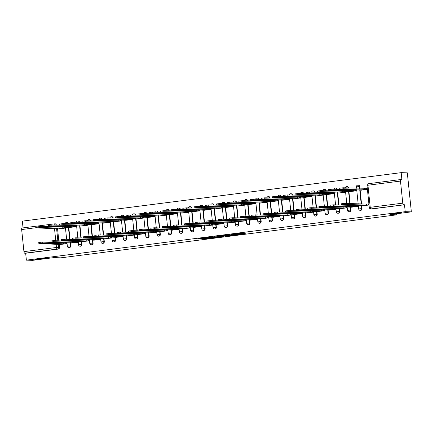 <?xml version="1.0" encoding="UTF-8"?>
<svg xmlns="http://www.w3.org/2000/svg" width="433" height="433" viewBox="0 0 433 433"><rect width="100%" height="100%" fill="white"/><g stroke="black" fill="none" stroke-linecap="round" stroke-linejoin="round"><path stroke-width="0.65" d="M236.613 234.746L245.273 233.641L238.756 233.533L230.935 234.551L239.151 234.226L236.613 234.746M44.393 258.214A5.028 0.287 174.1 0 0 38.775 258.62A5.028 0.287 174.1 0 0 34.792 259.318A5.028 0.287 174.1 0 0 35.197 259.389A5.028 0.287 174.1 0 0 40.821 258.983A5.028 0.287 174.1 0 0 44.799 258.284A5.028 0.287 174.1 0 0 44.393 258.214M400.958 212.581A5.028 0.287 174.1 0 0 395.34 212.987A5.028 0.287 174.1 0 0 391.356 213.686A5.028 0.287 174.1 0 0 391.762 213.756A5.028 0.287 174.1 0 0 397.38 213.35A5.028 0.287 174.1 0 0 401.364 212.652A5.028 0.287 174.1 0 0 400.958 212.581M68.403 223.807A1.57 1.445 -88.1 0 0 67.018 222.427L66.682 222.416A1.57 1.445 91.9 0 1 68.062 223.796M79.607 222.373A1.57 1.445 -88.1 0 0 78.221 220.992L77.886 220.982A1.57 1.445 91.9 0 1 79.271 222.362M90.816 220.938A1.57 1.445 -88.1 0 0 89.431 219.563L89.09 219.547A1.57 1.445 91.9 0 1 90.475 220.927M102.02 219.504A1.57 1.445 -88.1 0 0 100.635 218.129L100.294 218.118A1.57 1.445 91.9 0 1 101.679 219.493M113.224 218.07A1.57 1.445 -88.1 0 0 111.838 216.695L111.503 216.684A1.57 1.445 91.9 0 1 112.883 218.059M124.428 216.635A1.57 1.445 -88.1 0 0 123.048 215.261L122.707 215.25A1.57 1.445 91.9 0 1 124.092 216.624M135.637 215.201A1.57 1.445 -88.1 0 0 134.252 213.826L133.911 213.815A1.57 1.445 91.9 0 1 135.296 215.19M146.841 213.767A1.57 1.445 -88.1 0 0 145.456 212.392L145.12 212.381A1.57 1.445 91.9 0 1 146.5 213.756M158.045 212.332A1.57 1.445 -88.1 0 0 156.665 210.958L156.324 210.947A1.57 1.445 91.9 0 1 157.709 212.322M169.254 210.898A1.57 1.445 -88.1 0 0 167.869 209.523L167.528 209.512A1.57 1.445 91.9 0 1 168.913 210.887M180.458 209.464A1.57 1.445 -88.1 0 0 179.073 208.089L178.732 208.078A1.57 1.445 91.9 0 1 180.117 209.453M191.662 208.035A1.57 1.445 -88.1 0 0 190.276 206.655L189.941 206.644A1.57 1.445 91.9 0 1 191.326 208.024M202.871 206.601A1.57 1.445 -88.1 0 0 201.486 205.22L201.145 205.21A1.57 1.445 91.9 0 1 202.53 206.59M214.075 205.166A1.57 1.445 -88.1 0 0 212.69 203.786L212.349 203.775A1.57 1.445 91.9 0 1 213.734 205.155M225.279 203.732A1.57 1.445 -88.1 0 0 223.893 202.352L223.558 202.341A1.57 1.445 91.9 0 1 224.938 203.721M236.483 202.298A1.57 1.445 -88.1 0 0 235.103 200.917L234.762 200.907A1.57 1.445 91.9 0 1 236.147 202.287M247.692 200.863A1.57 1.445 -88.1 0 0 246.307 199.483L245.966 199.472A1.57 1.445 91.9 0 1 247.351 200.852M258.896 199.429A1.57 1.445 -88.1 0 0 257.511 198.049L257.17 198.038A1.57 1.445 91.9 0 1 258.555 199.418M270.1 197.995A1.57 1.445 -88.1 0 0 268.714 196.614L268.379 196.604A1.57 1.445 91.9 0 1 269.764 197.984M281.309 196.56A1.57 1.445 -88.1 0 0 279.924 195.18L279.583 195.169A1.57 1.445 91.9 0 1 280.968 196.55M292.513 195.126A1.57 1.445 -88.1 0 0 291.128 193.746L290.787 193.735A1.57 1.445 91.9 0 1 292.172 195.115M303.717 193.692A1.57 1.445 -88.1 0 0 302.331 192.312L301.996 192.301A1.57 1.445 91.9 0 1 303.376 193.681M314.921 192.257A1.57 1.445 -88.1 0 0 313.541 190.883L313.2 190.866A1.57 1.445 91.9 0 1 314.585 192.247M326.13 190.823A1.57 1.445 -88.1 0 0 324.745 189.448L324.404 189.438A1.57 1.445 91.9 0 1 325.789 190.812M337.334 189.389A1.57 1.445 -88.1 0 0 335.948 188.014L335.613 188.003A1.57 1.445 91.9 0 1 336.993 189.378M348.538 187.954A1.57 1.445 -88.1 0 0 347.158 186.58L346.817 186.569A1.57 1.445 91.9 0 1 348.202 187.944M359.931 188.328L359.747 186.531A1.57 1.445 -88.1 0 0 358.362 185.145L358.021 185.135A1.57 1.445 91.9 0 1 359.406 186.52L359.59 188.317M202.595 238.789L204.728 238.859L213.512 237.706L206.99 237.598L198.271 238.762L201.123 238.74L207.943 237.674L211.699 237.82L202.595 238.789M402.766 203.153L400.482 181.064A1.57 0.612 82.7 0 1 400.898 179.527A1.57 0.612 82.7 0 1 400.936 179.527L401.894 179.554L401.18 172.648L407.318 172.848L411.35 211.867L389.944 214.611L396.823 214.833L60.804 257.835L53.925 257.613L32.518 260.352L26.381 260.152L405.212 211.672L404.498 204.766L371.005 208.895A1.57 1.445 91.9 0 1 370.789 208.906L371.747 208.939A1.57 1.445 91.9 0 0 371.958 208.928L371.005 208.895A1.57 0.612 82.7 0 1 370.226 207.315L402.766 203.153A1.57 0.612 82.7 0 0 403.54 204.733M411.35 211.867L405.212 211.672M225.647 236.131L235.438 234.897L228.916 234.789L220.132 235.942L225.647 236.131L225.566 235.352L226.064 235.325M224.013 236.391L214.681 237.533L209.171 237.349L217.42 236.716L220.251 236.321L217.842 236.229L218.871 236.109L223.996 236.277M57.546 228.592L58.812 240.851M59.159 244.201L59.483 247.335L58.525 247.303A1.57 1.445 91.9 0 1 57.248 249.051L24.708 253.213A1.57 0.612 -97.3 0 1 23.934 251.633L21.65 229.55A1.57 0.612 -97.3 0 1 22.067 228.007A1.57 0.612 -97.3 0 1 22.105 228.007L54.569 223.85M401.18 172.648L22.348 221.133L23.046 227.882M26.381 260.152L25.666 253.245L24.708 253.213M361.068 190.152L367.411 189.427M362.681 205.762L369.024 205.031M351.472 207.196L357.945 206.449L357.837 205.356M349.859 191.586L356.332 190.845L356.224 189.746M340.268 208.63L346.741 207.883L346.627 206.79L343.786 206.952L343.889 207.97L322.45 207.272L319.002 207.667L340.798 208.646M338.655 193.021L345.128 192.274L345.014 191.18M329.064 210.065L335.537 209.318L335.423 208.224L332.576 208.387L332.685 209.404L311.246 208.706L307.793 209.101L329.594 210.081M327.451 194.455L333.924 193.708L333.811 192.615M317.86 211.499L324.333 210.752L324.22 209.659L321.373 209.821L321.475 210.839L300.042 210.14L296.589 210.535L318.385 211.515M316.247 195.889L322.72 195.142L322.607 194.049M306.651 212.928L313.124 212.186L313.01 211.093L310.169 211.255L310.272 212.267L288.833 211.575L285.385 211.97L307.181 212.949M305.038 197.324L311.511 196.577L311.397 195.483M295.447 214.362L301.92 213.621L301.806 212.527L298.965 212.69L299.068 213.702L277.629 213.009L274.181 213.404L295.977 214.384M293.834 198.758L300.307 198.011L300.193 196.918M284.243 215.796L290.716 215.055L290.603 213.962L287.756 214.124L287.864 215.136L266.425 214.443L262.972 214.838L284.773 215.818M282.63 200.192L289.103 199.445L288.99 198.352M273.034 217.231L279.507 216.489L279.393 215.396L276.552 215.558L276.655 216.57L255.216 215.878L251.768 216.273L273.564 217.252M271.421 201.626L277.894 200.88L277.78 199.786M261.83 218.665L268.303 217.923L268.189 216.825L265.348 216.993L265.451 218.005L244.012 217.312L240.564 217.707L262.36 218.681M260.217 203.055L266.69 202.314L266.576 201.221M250.626 220.099L257.099 219.358L256.986 218.259L254.139 218.427L254.247 219.439L232.808 218.746L229.355 219.141L251.156 220.116M249.013 204.49L255.486 203.748L255.373 202.655M239.422 221.534L245.895 220.792L245.782 219.693L242.935 219.861L243.037 220.873L221.599 220.181L218.151 220.576L239.947 221.55M237.809 205.924L244.282 205.182L244.169 204.089M228.213 222.968L234.686 222.226L234.572 221.128L231.731 221.295L231.834 222.308L210.395 221.609L206.947 222.01L228.743 222.984M226.6 207.358L233.073 206.617L232.959 205.523M217.009 224.402L223.482 223.661L223.368 222.562L220.521 222.73L220.63 223.742L199.191 223.044L195.738 223.444L217.539 224.418M215.396 208.793L221.869 208.051L221.756 206.952M205.805 225.837L212.278 225.095L212.165 223.996L209.318 224.164L209.426 225.176L187.987 224.478L184.534 224.879L206.33 225.853M204.192 210.227L210.665 209.485L210.552 208.387M194.596 227.271L201.069 226.529L200.955 225.431L198.114 225.598L198.217 226.611L176.778 225.912L173.33 226.313L195.126 227.287M192.983 211.661L199.456 210.92L199.342 209.821M183.392 228.705L189.865 227.964L189.751 226.865L186.91 227.027L187.013 228.045L165.574 227.347L162.126 227.747L183.922 228.721M181.779 213.096L188.252 212.354L188.139 211.255M172.188 230.139L178.661 229.398L178.548 228.299L175.701 228.462L175.809 229.479L154.37 228.781L150.917 229.181L172.718 230.156M170.575 214.53L177.048 213.788L176.935 212.69M160.979 231.574L167.452 230.827L167.344 229.734L164.497 229.896L164.6 230.913L143.161 230.215L139.713 230.616L161.509 231.59M159.366 215.964L165.839 215.223L165.731 214.124M149.775 233.008L156.248 232.261L156.134 231.168L153.293 231.33L153.396 232.348L131.957 231.65L128.509 232.05L150.305 233.024M148.162 217.398L154.635 216.657L154.521 215.558M138.571 234.442L145.044 233.696L144.931 232.602L142.084 232.765L142.192 233.782L120.753 233.084L117.3 233.479L139.101 234.459M136.958 218.833L143.431 218.091L143.318 216.993M127.367 235.877L133.84 235.13L133.727 234.036L130.88 234.199L130.983 235.216L109.549 234.518L106.096 234.913L127.892 235.893M125.754 220.267L132.227 219.526L132.114 218.427M116.158 237.311L122.631 236.564L122.517 235.471L119.676 235.633L119.779 236.651L98.34 235.953L94.892 236.348L116.688 237.327M114.545 221.701L121.018 220.954L120.904 219.861M104.954 238.745L111.427 237.998L111.313 236.905L108.472 237.067L108.575 238.085L87.136 237.387L83.688 237.782L105.484 238.762M103.341 223.136L109.814 222.389L109.701 221.295M93.75 240.18L100.223 239.433L100.11 238.339L97.263 238.502L97.371 239.519L75.932 238.821L72.479 239.216L94.28 240.196M92.137 224.57L98.61 223.823L98.497 222.73M82.541 241.609L89.014 240.867L88.906 239.774L86.059 239.936L86.162 240.948L64.723 240.255L61.275 240.651L83.071 241.63M80.928 226.004L87.401 225.257L87.287 224.164M71.337 243.043L77.81 242.301L77.696 241.208L74.855 241.37L74.958 242.383L53.519 241.69L50.071 242.085L71.867 243.065M69.724 227.439L76.197 226.692L76.084 225.598L75.402 225.582L75.504 226.6L73.345 226.778L51.906 226.08L48.458 226.475L70.254 227.455M60.133 244.477L66.606 243.736L66.493 242.642L63.646 242.805L63.754 243.817L42.315 243.124L38.862 243.519L60.663 244.499M58.52 228.873L64.993 228.126L64.88 227.033L64.198 227.016L64.3 228.034L62.141 228.213L40.702 227.514L37.249 227.91L59.05 228.889M68.75 227.157L70.016 239.417M70.362 242.767L70.687 245.901L70.346 245.89A1.57 1.445 91.9 0 1 68.858 247.644L69.199 247.654A1.57 1.445 -88.1 0 0 70.687 245.901M79.953 225.723L81.22 237.982M81.566 241.333L81.891 244.466L81.55 244.456A1.57 1.445 91.9 0 1 80.067 246.209L80.403 246.225A1.57 1.445 -88.1 0 0 81.891 244.466M91.163 224.289L92.429 236.548M92.776 239.898L93.095 243.032L92.759 243.021A1.57 1.445 91.9 0 1 91.271 244.78L91.612 244.791A1.57 1.445 -88.1 0 0 93.095 243.032M102.367 222.854L103.633 235.114M103.98 238.464L104.304 241.598L103.963 241.587A1.57 1.445 91.9 0 1 102.475 243.346L102.816 243.357A1.57 1.445 -88.1 0 0 104.304 241.598M113.57 221.42L114.837 233.679M115.183 237.03L115.508 240.163L115.167 240.153A1.57 1.445 91.9 0 1 113.684 241.912L114.02 241.923A1.57 1.445 -88.1 0 0 115.508 240.163M124.774 219.986L126.041 232.245M126.387 235.595L126.712 238.729L126.376 238.718A1.57 1.445 91.9 0 1 124.888 240.477L125.224 240.488A1.57 1.445 -88.1 0 0 126.712 238.729M135.984 218.551L137.25 230.811M137.597 234.161L137.921 237.3L137.58 237.289A1.57 1.445 91.9 0 1 136.092 239.043L136.433 239.054A1.57 1.445 -88.1 0 0 137.921 237.3M147.188 217.117L148.454 229.376M148.8 232.727L149.125 235.866L148.784 235.855A1.57 1.445 91.9 0 1 147.296 237.609L147.637 237.62A1.57 1.445 -88.1 0 0 149.125 235.866M158.391 215.683L159.658 227.942M160.004 231.292L160.329 234.432L159.994 234.421A1.57 1.445 91.9 0 1 158.505 236.174L158.841 236.185A1.57 1.445 -88.1 0 0 160.329 234.432M169.601 214.248L170.867 226.508M171.214 229.858L171.538 232.997L171.197 232.986A1.57 1.445 91.9 0 1 169.709 234.74L170.05 234.751A1.57 1.445 -88.1 0 0 171.538 232.997M180.805 212.82L182.071 225.073M182.417 228.424L182.742 231.563L182.401 231.552A1.57 1.445 91.9 0 1 180.913 233.306L181.254 233.317A1.57 1.445 -88.1 0 0 182.742 231.563M192.008 211.385L193.275 223.639M193.621 226.989L193.946 230.129L193.605 230.118A1.57 1.445 91.9 0 1 192.122 231.871L192.458 231.882A1.57 1.445 -88.1 0 0 193.946 230.129M203.218 209.951L204.484 222.205M204.831 225.555L205.15 228.694L204.814 228.684A1.57 1.445 91.9 0 1 203.326 230.437L203.667 230.448A1.57 1.445 -88.1 0 0 205.15 228.694M214.422 208.517L215.688 220.77M216.035 224.121L216.359 227.26L216.018 227.249A1.57 1.445 91.9 0 1 214.53 229.003L214.871 229.014A1.57 1.445 -88.1 0 0 216.359 227.26M225.625 207.082L226.892 219.336M227.238 222.686L227.563 225.826L227.222 225.815A1.57 1.445 91.9 0 1 225.734 227.569L226.075 227.579A1.57 1.445 -88.1 0 0 227.563 225.826M236.829 205.648L238.096 217.907M238.442 221.258L238.767 224.391L238.431 224.381A1.57 1.445 91.9 0 1 236.943 226.134L237.279 226.145A1.57 1.445 -88.1 0 0 238.767 224.391M248.039 204.214L249.305 216.473M249.652 219.823L249.976 222.957L249.635 222.946A1.57 1.445 91.9 0 1 248.147 224.7L248.488 224.711A1.57 1.445 -88.1 0 0 249.976 222.957M259.243 202.779L260.509 215.039M260.855 218.389L261.18 221.523L260.839 221.512A1.57 1.445 91.9 0 1 259.351 223.266L259.692 223.276A1.57 1.445 -88.1 0 0 261.18 221.523M270.446 201.345L271.713 213.604M272.059 216.955L272.384 220.088L272.043 220.078A1.57 1.445 91.9 0 1 270.56 221.831L270.896 221.842A1.57 1.445 -88.1 0 0 272.384 220.088M281.656 199.911L282.922 212.17M283.269 215.52L283.588 218.654L283.252 218.643A1.57 1.445 91.9 0 1 281.764 220.397L282.105 220.408A1.57 1.445 -88.1 0 0 283.588 218.654M292.86 198.476L294.126 210.736M294.472 214.086L294.797 217.22L294.456 217.209A1.57 1.445 91.9 0 1 292.968 218.963L293.309 218.974A1.57 1.445 -88.1 0 0 294.797 217.22M304.063 197.042L305.33 209.301M305.676 212.652L306.001 215.786L305.66 215.775A1.57 1.445 91.9 0 1 304.172 217.528L304.513 217.539A1.57 1.445 -88.1 0 0 306.001 215.786M315.267 195.608L316.534 207.867M316.88 211.217L317.205 214.351L316.869 214.34A1.57 1.445 91.9 0 1 315.381 216.099L315.717 216.11A1.57 1.445 -88.1 0 0 317.205 214.351M326.477 194.173L327.743 206.433M328.09 209.783L328.414 212.917L328.073 212.906A1.57 1.445 91.9 0 1 326.585 214.665L326.926 214.676A1.57 1.445 -88.1 0 0 328.414 212.917M337.68 192.739L338.947 204.998M339.293 208.349L339.618 211.483L339.277 211.472A1.57 1.445 91.9 0 1 337.789 213.231L338.13 213.242A1.57 1.445 -88.1 0 0 339.618 211.483M348.884 191.305L350.151 203.564M350.497 206.914L350.822 210.048L350.486 210.037A1.57 1.445 91.9 0 1 348.998 211.797L349.334 211.807A1.57 1.445 -88.1 0 0 350.822 210.048M360.094 189.871L361.544 203.932M361.707 205.48L362.031 208.619L361.69 208.603A1.57 1.445 91.9 0 1 360.202 210.362L360.543 210.373A1.57 1.445 -88.1 0 0 362.031 208.619M396.823 214.833L396.709 213.745M367.287 188.252L366.897 188.306M368.9 203.862L368.51 203.911M54.174 225.144A1.57 0.612 -97.3 0 1 54.607 223.845A1.57 0.612 -97.3 0 1 54.645 223.845A1.57 1.445 91.9 0 1 54.856 223.834L55.814 223.861A1.57 1.445 91.9 0 1 57.199 225.241M25.666 253.245L58.206 249.083A1.57 1.445 -88.1 0 0 59.483 247.335M404.498 204.766L371.958 208.928M239.352 234.264L239.265 233.479M239.287 233.641L240.586 233.479M224.743 235.325L225.566 235.352M233.777 235.07L229.274 234.848L226.058 235.319L233.777 235.07M213.907 236.732L214.898 236.743M218.708 236.867L222.649 236.413L218.708 236.867M367.4 189.329L343.25 188.793L339.797 189.194L361.598 190.168M339.797 189.194L339.694 188.176L343.142 187.781L366.746 188.301L366.848 189.313M367.298 188.317L366.746 188.301M364.581 188.474L364.689 189.492M369.013 204.939L366.302 205.101L366.194 204.084L368.911 203.927M366.302 205.101L344.863 204.403L341.41 204.798L341.307 203.786L344.755 203.391L366.194 204.084M341.41 204.798L363.211 205.778M356.327 190.769L332.041 190.228L328.593 190.628L350.389 191.602M328.593 190.628L328.49 189.611L331.938 189.216L355.536 189.735L355.645 190.747M356.224 189.757L355.536 189.735M353.377 189.908L353.48 190.926M345.123 192.203L320.837 191.662L317.389 192.063L339.185 193.037M317.389 192.063L317.281 191.045L320.734 190.65L344.332 191.169L344.435 192.182M345.014 191.191L344.332 191.169M342.173 191.343L342.276 192.36M357.939 206.379L355.092 206.536L354.99 205.518L357.837 205.366M355.092 206.536L333.654 205.837L330.206 206.232L330.103 205.22L333.551 204.825L354.99 205.518M330.206 206.232L352.002 207.212M346.736 207.813L343.889 207.97M319.002 207.667L318.894 206.655L322.347 206.26L343.786 206.952M333.913 193.638L309.633 193.096L306.18 193.497L327.981 194.471M306.18 193.497L306.077 192.479L309.525 192.084L333.129 192.604L333.231 193.616M333.811 192.625L333.129 192.604M330.964 192.777L331.072 193.795M322.709 195.072L298.429 194.531L294.976 194.926L316.772 195.905M294.976 194.926L294.873 193.914L298.321 193.519L321.919 194.033L322.028 195.05M322.607 194.06L321.919 194.033M319.76 194.211L319.863 195.229M311.506 196.506L287.22 195.965L283.772 196.36L305.568 197.34M283.772 196.36L283.664 195.348L287.117 194.953L310.715 195.467L310.818 196.485M311.403 195.494L310.715 195.467M308.556 195.646L308.659 196.663M335.532 209.247L332.685 209.404M307.793 209.101L307.69 208.089L311.138 207.688L332.576 208.387M324.322 210.682L321.475 210.839M296.589 210.535L296.486 209.523L299.934 209.123L321.373 209.821M313.119 212.116L310.272 212.267M285.385 211.97L285.277 210.958L288.73 210.557L310.169 211.255M300.302 197.941L276.016 197.399L272.568 197.794L294.364 198.774M272.568 197.794L272.46 196.782L275.913 196.387L299.512 196.901L299.614 197.919M300.193 196.923L299.512 196.901M297.352 197.08L297.455 198.097M301.915 213.55L299.068 213.702M274.181 213.404L274.073 212.392L277.526 211.991L298.965 212.69M289.092 199.375L264.812 198.834L261.359 199.229L283.155 200.208M261.359 199.229L261.256 198.217L264.704 197.821L288.308 198.336L288.41 199.353M288.99 198.357L288.308 198.336M286.143 198.514L286.251 199.532M290.705 214.984L287.864 215.136M262.972 214.838L262.869 213.826L266.317 213.426L287.756 214.124M277.889 200.809L253.603 200.268L250.155 200.663L271.951 201.643M250.155 200.663L250.052 199.651L253.5 199.25L277.098 199.77L277.207 200.788M277.786 199.792L277.098 199.77M274.939 199.949L275.042 200.966M279.501 216.419L276.655 216.57M251.768 216.273L251.665 215.261L255.113 214.86L276.552 215.558M266.685 202.243L242.399 201.702L238.951 202.097L260.747 203.077M238.951 202.097L238.843 201.085L242.296 200.685L265.894 201.204L265.997 202.222M266.576 201.226L265.894 201.204M263.735 201.383L263.838 202.395M268.298 217.853L265.451 218.005M240.564 217.707L240.456 216.695L243.909 216.294L265.348 216.993M255.475 203.678L231.195 203.137L227.742 203.532L249.543 204.511M227.742 203.532L227.639 202.52L231.087 202.119L254.691 202.639L254.793 203.656M255.373 202.66L254.691 202.639M252.526 202.817L252.634 203.829M257.088 219.287L254.247 219.439M229.355 219.141L229.252 218.129L232.7 217.729L254.139 218.427M244.272 205.112L219.986 204.571L216.538 204.966L238.334 205.946M216.538 204.966L216.435 203.954L219.883 203.553L243.481 204.073L243.59 205.09M244.169 204.095L243.481 204.073M241.322 204.252L241.425 205.264M245.884 220.716L243.037 220.873M218.151 220.576L218.048 219.558L221.496 219.163L242.935 219.861M233.068 206.546L208.782 206.005L205.334 206.4L227.13 207.38M205.334 206.4L205.226 205.388L208.679 204.988L232.277 205.507L232.38 206.525M232.959 205.529L232.277 205.507M230.118 205.686L230.221 206.698M234.681 222.151L231.834 222.308M206.947 222.01L206.839 220.992L210.292 220.597L231.731 221.295M221.864 207.981L197.578 207.439L194.125 207.835L215.926 208.809M194.125 207.835L194.022 206.822L197.475 206.422L221.074 206.942L221.176 207.954M221.756 206.963L221.074 206.942M218.909 207.12L219.017 208.132M223.477 223.585L220.63 223.742M195.738 223.444L195.635 222.427L199.088 222.032L220.521 222.73M210.654 209.415L186.374 208.874L182.921 209.269L204.717 210.243M182.921 209.269L182.818 208.257L186.266 207.856L209.864 208.376L209.973 209.388M210.552 208.397L209.864 208.376M207.705 208.554L207.813 209.567M212.267 225.019L209.426 225.176M184.534 224.879L184.431 223.861L187.879 223.466L209.318 224.164M199.451 210.844L175.165 210.308L171.717 210.703L193.513 211.677M171.717 210.703L171.609 209.691L175.062 209.291L198.66 209.81L198.769 210.822M199.348 209.832L198.66 209.81M196.501 209.989L196.604 211.001M201.064 226.454L198.217 226.611M173.33 226.313L173.227 225.295L176.675 224.9L198.114 225.598M188.247 212.278L163.961 211.742L160.513 212.138L182.309 213.112M160.513 212.138L160.405 211.12L163.858 210.725L187.457 211.244L187.559 212.257M188.139 211.266L187.457 211.244M185.297 211.423L185.4 212.435M189.86 227.888L187.013 228.045M162.126 227.747L162.018 226.73L165.471 226.335L186.91 227.027M177.037 213.713L152.757 213.171L149.304 213.572L171.105 214.546M149.304 213.572L149.201 212.554L152.649 212.159L176.253 212.679L176.355 213.691M176.935 212.7L176.253 212.679M174.088 212.857L174.196 213.87M178.65 229.322L175.809 229.479M150.917 229.181L150.814 228.164L154.262 227.769L175.701 228.462M165.834 215.147L141.548 214.606L138.1 215.006L159.896 215.98M138.1 215.006L137.997 213.989L141.445 213.593L165.043 214.113L165.152 215.125M165.731 214.135L165.043 214.113M162.884 214.292L162.987 215.304M167.447 230.757L164.6 230.913M139.713 230.616L139.61 229.598L143.058 229.203L164.497 229.896M154.63 216.581L130.344 216.04L126.896 216.44L148.692 217.415M126.896 216.44L126.788 215.423L130.241 215.028L153.839 215.547L153.942 216.56M154.521 215.569L153.839 215.547M151.68 215.726L151.783 216.738M156.243 232.191L153.396 232.348M128.509 232.05L128.401 231.033L131.854 230.637L153.293 231.33M143.426 218.016L119.14 217.474L115.687 217.875L137.488 218.849M115.687 217.875L115.584 216.857L119.032 216.462L142.636 216.982L142.738 217.994M143.318 217.003L142.636 216.982M140.471 217.16L140.579 218.172M145.039 233.625L142.192 233.782M117.3 233.479L117.197 232.467L120.645 232.072L142.084 232.765M132.217 219.45L107.936 218.909L104.483 219.309L126.279 220.283M104.483 219.309L104.38 218.292L107.828 217.896L131.426 218.416L131.535 219.428M132.114 218.438L131.426 218.416M129.267 218.589L129.37 219.607M133.829 235.059L130.983 235.216M106.096 234.913L105.993 233.901L109.441 233.506L130.88 234.199M121.013 220.884L96.727 220.343L93.279 220.743L115.075 221.718M93.279 220.743L93.171 219.726L96.624 219.331L120.222 219.85L120.325 220.862M120.91 219.872L120.222 219.85M118.063 220.024L118.166 221.041M122.626 236.494L119.779 236.651M94.892 236.348L94.784 235.335L98.237 234.94L119.676 235.633M109.809 222.318L85.523 221.777L82.075 222.178L103.871 223.152M82.075 222.178L81.967 221.16L85.42 220.765L109.019 221.285L109.121 222.297M109.701 221.306L109.019 221.285M106.859 221.458L106.962 222.475M111.422 237.928L108.575 238.085M83.688 237.782L83.58 236.77L87.033 236.369L108.472 237.067M98.6 223.753L74.319 223.212L70.866 223.612L92.667 224.586M70.866 223.612L70.763 222.594L74.211 222.199L97.815 222.714L97.918 223.731M98.497 222.741L97.815 222.714M95.65 222.892L95.758 223.91M100.212 239.362L97.371 239.519M72.479 239.216L72.376 238.204L75.824 237.804L97.263 238.502M87.396 225.187L63.11 224.646L59.662 225.041L81.458 226.021M59.662 225.041L59.559 224.029L63.007 223.634L86.605 224.148L86.714 225.165M87.293 224.175L86.605 224.148M84.446 224.326L84.549 225.344M89.009 240.797L86.162 240.948M61.275 240.651L61.172 239.638L64.62 239.238L86.059 239.936M76.192 226.621L75.504 226.6M48.458 226.475L48.35 225.463L51.803 225.068L75.402 225.582M73.242 225.761L73.345 226.778M77.805 242.231L74.958 242.383M50.071 242.085L49.963 241.073L53.416 240.672L74.855 241.37M64.982 228.056L64.3 228.034M37.249 227.91L37.146 226.897L40.594 226.502L64.198 227.016M62.033 227.195L62.141 228.213M66.595 243.665L63.754 243.817M38.862 243.519L38.759 242.507L42.207 242.107L63.646 242.805M66.466 222.427A1.57 1.445 91.9 0 1 66.682 222.416A1.57 1.57 0 0 0 65.085 223.699M77.675 220.992A1.57 1.445 91.9 0 1 77.886 220.982A1.57 1.57 0 0 0 76.289 222.264M88.879 219.558A1.57 1.445 91.9 0 1 89.09 219.547A1.57 1.57 0 0 0 87.493 220.83M100.083 218.124A1.57 1.445 91.9 0 1 100.294 218.118A1.57 1.57 0 0 0 98.702 219.396M111.286 216.689A1.57 1.445 91.9 0 1 111.503 216.684A1.57 1.57 0 0 0 109.906 217.961M122.496 215.261A1.57 1.445 91.9 0 1 122.707 215.25A1.57 1.57 0 0 0 121.11 216.527M133.7 213.826A1.57 1.445 91.9 0 1 133.911 213.815A1.57 1.57 0 0 0 132.314 215.093M144.903 212.392A1.57 1.445 91.9 0 1 145.12 212.381A1.57 1.57 0 0 0 143.523 213.658M156.113 210.958A1.57 1.445 91.9 0 1 156.324 210.947A1.57 1.57 0 0 0 154.727 212.224M167.317 209.523A1.57 1.445 91.9 0 1 167.528 209.512A1.57 1.57 0 0 0 165.931 210.795M178.52 208.089A1.57 1.445 91.9 0 1 178.732 208.078A1.57 1.57 0 0 0 177.14 209.361M189.73 206.655A1.57 1.445 91.9 0 1 189.941 206.644A1.57 1.57 0 0 0 188.344 207.927M200.934 205.22A1.57 1.445 91.9 0 1 201.145 205.21A1.57 1.57 0 0 0 199.548 206.492M212.138 203.786A1.57 1.445 91.9 0 1 212.349 203.775A1.57 1.57 0 0 0 210.752 205.058M223.341 202.352A1.57 1.445 91.9 0 1 223.558 202.341A1.57 1.57 0 0 0 221.961 203.624M234.551 200.917A1.57 1.445 91.9 0 1 234.762 200.907A1.57 1.57 0 0 0 233.165 202.189M245.755 199.483A1.57 1.445 91.9 0 1 245.966 199.472A1.57 1.57 0 0 0 244.369 200.755M256.958 198.049A1.57 1.445 91.9 0 1 257.17 198.038A1.57 1.57 0 0 0 255.578 199.321M268.168 196.614A1.57 1.445 91.9 0 1 268.379 196.604A1.57 1.57 0 0 0 266.782 197.886M279.372 195.18A1.57 1.445 91.9 0 1 279.583 195.169A1.57 1.57 0 0 0 277.986 196.452M290.575 193.746A1.57 1.445 91.9 0 1 290.787 193.735A1.57 1.57 0 0 0 289.195 195.018M301.779 192.312A1.57 1.445 91.9 0 1 301.996 192.301A1.57 1.57 0 0 0 300.399 193.583M312.989 190.877A1.57 1.445 91.9 0 1 313.2 190.866A1.57 1.57 0 0 0 311.603 192.149M324.193 189.443A1.57 1.445 91.9 0 1 324.404 189.438A1.57 1.57 0 0 0 322.807 190.715M335.396 188.009A1.57 1.445 91.9 0 1 335.613 188.003A1.57 1.57 0 0 0 334.016 189.281M346.606 186.574A1.57 1.445 91.9 0 1 346.817 186.569A1.57 1.57 0 0 0 345.22 187.846M357.81 185.145A1.57 1.445 91.9 0 1 358.021 185.135A1.57 1.57 0 0 0 356.408 186.867L359.747 186.531M56.588 228.559L57.854 240.818M58.201 244.169L58.525 247.303L56.469 247.47L56.122 244.104M55.776 240.753L54.509 228.494M48.42 226.123L44.48 226.627M37.216 227.558L21.65 229.55M23.934 251.633L56.469 247.47A1.57 0.612 82.7 0 0 57.248 249.051L58.206 249.083M400.482 181.064L367.942 185.232L370.226 207.315L369.279 207.499A1.57 1.57 0 0 0 370.789 208.906M68.409 227.146L69.675 239.406M70.022 242.756L70.346 245.89L67.348 246.236A1.57 1.57 0 0 0 68.858 247.644M79.618 225.712L80.884 237.971M81.231 241.322L81.55 244.456L78.552 244.802A1.57 1.57 0 0 0 80.067 246.209M90.822 224.278L92.088 236.537M92.435 239.887L92.759 243.021L89.755 243.368A1.57 1.57 0 0 0 91.271 244.78M102.026 222.843L103.292 235.103M103.639 238.453L103.963 241.587L100.965 241.933A1.57 1.57 0 0 0 102.475 243.346M113.23 221.409L114.501 233.668M114.842 237.019L115.167 240.153L112.169 240.499A1.57 1.57 0 0 0 113.684 241.912M124.439 219.975L125.705 232.234M126.052 235.584L126.376 238.718L123.373 239.065A1.57 1.57 0 0 0 124.888 240.477M135.643 218.541L136.909 230.8M137.256 234.15L137.58 237.289L134.582 237.63A1.57 1.57 0 0 0 136.092 239.043M146.847 217.106L148.113 229.366M148.459 232.716L148.784 235.855L145.786 236.196A1.57 1.57 0 0 0 147.296 237.609M158.056 215.672L159.322 227.931M159.669 231.282L159.994 234.421L156.99 234.762A1.57 1.57 0 0 0 158.505 236.174M169.26 214.238L170.526 226.497M170.873 229.847L171.197 232.986L168.199 233.327A1.57 1.57 0 0 0 169.709 234.74M180.464 212.803L181.73 225.063M182.076 228.413L182.401 231.552L179.403 231.899A1.57 1.57 0 0 0 180.913 233.306M191.673 211.374L192.939 223.628M193.286 226.979L193.605 230.118L190.607 230.464A1.57 1.57 0 0 0 192.122 231.871M202.877 209.94L204.143 222.194M204.49 225.544L204.814 228.684L201.81 229.03A1.57 1.57 0 0 0 203.326 230.437M214.081 208.506L215.347 220.76M215.694 224.11L216.018 227.249L213.02 227.596A1.57 1.57 0 0 0 214.53 229.003M225.284 207.071L226.551 219.325M226.897 222.676L227.222 225.815L224.224 226.161A1.57 1.57 0 0 0 225.734 227.569M236.494 205.637L237.76 217.891M238.107 221.247L238.431 224.381L235.428 224.727A1.57 1.57 0 0 0 236.943 226.134M247.698 204.203L248.964 216.462M249.311 219.812L249.635 222.946L246.637 223.293A1.57 1.57 0 0 0 248.147 224.7M258.902 202.768L260.168 215.028M260.514 218.378L260.839 221.512L257.841 221.858A1.57 1.57 0 0 0 259.351 223.266M270.111 201.334L271.377 213.593M271.724 216.944L272.043 220.078L269.045 220.424A1.57 1.57 0 0 0 270.56 221.831M281.315 199.9L282.581 212.159M282.928 215.51L283.252 218.643L280.248 218.99A1.57 1.57 0 0 0 281.764 220.397M292.519 198.466L293.785 210.725M294.131 214.075L294.456 217.209L291.458 217.555A1.57 1.57 0 0 0 292.968 218.963M303.722 197.031L304.989 209.291M305.335 212.641L305.66 215.775L302.662 216.121A1.57 1.57 0 0 0 304.172 217.528M314.932 195.597L316.198 207.856M316.545 211.207L316.869 214.34L313.865 214.687A1.57 1.57 0 0 0 315.381 216.099M326.136 194.163L327.402 206.422M327.749 209.772L328.073 212.906L325.075 213.252A1.57 1.57 0 0 0 326.585 214.665M337.339 192.728L338.606 204.988M338.952 208.338L339.277 211.472L336.279 211.818A1.57 1.57 0 0 0 337.789 213.231M348.549 191.294L349.815 203.553M350.162 206.904L350.486 210.037L347.483 210.384A1.57 1.57 0 0 0 348.998 211.797M359.753 189.86L361.203 203.921M361.366 205.469L361.69 208.603L358.692 208.95A1.57 1.57 0 0 0 360.202 210.362M400.898 179.527L368.359 183.689A1.57 1.57 0 0 0 366.995 185.411L367.942 185.232A1.57 0.612 -97.3 0 1 368.359 183.689A1.57 0.612 -97.3 0 1 368.396 183.689L400.861 179.533M22.067 228.007L54.607 223.845A1.57 1.57 0 0 1 54.856 223.834A1.57 1.445 91.9 0 1 56.241 225.209M239.076 233.495L239.151 234.226M238.626 233.549L238.697 234.215M236.304 233.847L236.337 234.139M226.583 235.363L226.654 236.05M215.618 236.77L215.694 237.457M214.6 236.754L214.681 237.533M201.085 238.35L201.123 238.74M200.078 238.48L200.116 238.821M204.69 238.518L204.728 238.859M203.689 238.648L203.721 238.94M364.689 188.463L364.797 189.475M343.142 187.781L343.25 188.793M366.41 205.085L366.302 204.073M368.461 204.923L368.359 203.905M344.863 204.403L344.755 203.391M353.485 189.898L353.588 190.91M331.938 189.216L332.041 190.228M342.281 191.332L342.384 192.344M320.734 190.65L320.837 191.662M355.201 206.519L355.098 205.507M357.257 206.357L357.149 205.339M333.654 205.837L333.551 204.825M343.997 207.954L343.894 206.942M346.048 207.791L345.945 206.774M322.45 207.272L322.347 206.26M331.072 192.766L331.18 193.778M309.525 192.084L309.633 193.096M319.868 194.201L319.971 195.213M298.321 193.519L298.429 194.531M308.664 195.635L308.767 196.647M287.117 194.953L287.22 195.965M332.793 209.388L332.685 208.376M334.844 209.226L334.741 208.208M311.246 208.706L311.138 207.688M321.584 210.822L321.481 209.81M323.64 210.66L323.532 209.642M300.042 210.14L299.934 209.123M310.38 212.257L310.277 211.239M312.431 212.094L312.328 211.077M288.833 211.575L288.73 210.557M297.455 197.069L297.563 198.081M275.913 196.387L276.016 197.399M299.176 213.691L299.068 212.673M301.227 213.529L301.124 212.511M277.629 213.009L277.526 211.991M286.251 198.503L286.354 199.516M264.704 197.821L264.812 198.834M287.967 215.125L287.864 214.108M290.023 214.963L289.921 213.945M266.425 214.443L266.317 213.426M275.047 199.938L275.15 200.95M253.5 199.25L253.603 200.268M276.763 216.56L276.66 215.542M278.82 216.397L278.711 215.38M255.216 215.878L255.113 214.86M263.843 201.367L263.946 202.384M242.296 200.685L242.399 201.702M265.559 217.994L265.456 216.976M267.61 217.826L267.507 216.814M244.012 217.312L243.909 216.294M252.634 202.801L252.742 203.819M231.087 202.119L231.195 203.137M254.355 219.428L254.247 218.411M256.406 219.26L256.304 218.248M232.808 218.746L232.7 217.729M241.43 204.235L241.533 205.253M219.883 203.553L219.986 204.571M243.146 220.862L243.043 219.845M245.202 220.695L245.094 219.683M221.599 220.181L221.496 219.163M230.226 205.67L230.329 206.687M208.679 204.988L208.782 206.005M231.942 222.297L231.839 221.279M233.993 222.129L233.89 221.117M210.395 221.609L210.292 220.597M219.017 207.104L219.125 208.121M197.475 206.422L197.578 207.439M220.738 223.731L220.63 222.714M222.789 223.563L222.686 222.551M199.191 223.044L199.088 222.032M207.813 208.538L207.916 209.556M186.266 207.856L186.374 208.874M209.529 225.16L209.426 224.148M211.585 224.998L211.477 223.985M187.987 224.478L187.879 223.466M196.609 209.973L196.712 210.99M175.062 209.291L175.165 210.308M198.325 226.594L198.222 225.582M200.382 226.432L200.273 225.42M176.778 225.912L176.675 224.9M185.4 211.407L185.508 212.424M163.858 210.725L163.961 211.742M187.121 228.029L187.013 227.016M189.172 227.866L189.069 226.854M165.574 227.347L165.471 226.335M174.196 212.841L174.304 213.859M152.649 212.159L152.757 213.171M175.917 229.463L175.809 228.451M177.968 229.301L177.866 228.288M154.37 228.781L154.262 227.769M162.992 214.275L163.095 215.288M141.445 213.593L141.548 214.606M164.708 230.897L164.605 229.885M166.765 230.735L166.656 229.723M143.161 230.215L143.058 229.203M151.788 215.71L151.891 216.722M130.241 215.028L130.344 216.04M153.504 232.332L153.401 231.319M155.555 232.169L155.452 231.157M131.957 231.65L131.854 230.637M140.579 217.144L140.687 218.156M119.032 216.462L119.14 217.474M142.3 233.766L142.192 232.754M144.351 233.604L144.249 232.586M120.753 233.084L120.645 232.072M129.375 218.578L129.478 219.591M107.828 217.896L107.936 218.909M131.091 235.2L130.988 234.188M133.148 235.038L133.039 234.02M109.549 234.518L109.441 233.506M118.171 220.013L118.274 221.025M96.624 219.331L96.727 220.343M119.887 236.635L119.784 235.622M121.944 236.472L121.835 235.455M98.34 235.953L98.237 234.94M106.962 221.447L107.07 222.459M85.42 220.765L85.523 221.777M108.683 238.069L108.575 237.057M110.734 237.906L110.632 236.889M87.136 237.387L87.033 236.369M95.758 222.881L95.861 223.893M74.211 222.199L74.319 223.212M97.479 239.503L97.371 238.491M99.53 239.341L99.428 238.323M75.932 238.821L75.824 237.804M84.554 224.316L84.657 225.328M63.007 223.634L63.11 224.646M86.27 240.937L86.167 239.92M88.327 240.775L88.218 239.758M64.723 240.255L64.62 239.238M73.35 225.75L73.453 226.762M51.803 225.068L51.906 226.08M75.066 242.372L74.963 241.354M77.117 242.209L77.014 241.192M53.519 241.69L53.416 240.672M62.141 227.184L62.249 228.196M40.594 226.502L40.702 227.514M63.862 243.806L63.754 242.789M65.913 243.644L65.811 242.626M42.315 243.124L42.207 242.107M358.692 208.95L358.318 205.372M358.161 203.824L356.705 189.762M356.548 188.214L356.408 186.867M347.483 210.384L347.114 206.806M346.768 203.456L345.502 191.197M336.279 211.818L335.911 208.241M335.564 204.89L334.298 192.631M325.075 213.252L324.701 209.675M324.355 206.325L323.088 194.065M313.865 214.687L313.497 211.109M313.151 207.759L311.884 195.499M302.662 216.121L302.294 212.543M301.947 209.188L300.681 196.934M291.458 217.555L291.084 213.972M290.738 210.622L289.471 198.368M280.248 218.99L279.88 215.407M279.534 212.056L278.267 199.802M269.045 220.424L268.676 216.841M268.33 213.491L267.064 201.237M257.841 221.858L257.473 218.275M257.126 214.925L255.86 202.671M246.637 223.293L246.263 219.71M245.917 216.359L244.65 204.105M235.428 224.727L235.059 221.144M234.713 217.794L233.447 205.534M224.224 226.161L223.856 222.578M223.509 219.228L222.243 206.969M213.02 227.596L212.646 224.013M212.3 220.662L211.033 208.403M201.81 229.03L201.442 225.447M201.096 222.097L199.829 209.837M190.607 230.464L190.239 226.881M189.892 223.531L188.626 211.272M179.403 231.899L179.029 228.315M178.688 224.965L177.416 212.706M168.199 233.327L167.825 229.75M167.479 226.399L166.212 214.14M156.99 234.762L156.622 231.184M156.275 227.834L155.009 215.574M145.786 236.196L145.418 232.618M145.071 229.268L143.805 217.009M134.582 237.63L134.208 234.053M133.862 230.702L132.595 218.443M123.373 239.065L123.004 235.487M122.658 232.137L121.392 219.877M112.169 240.499L111.801 236.921M111.454 233.571L110.188 221.312M100.965 241.933L100.591 238.356M100.245 235.005L98.978 222.746M89.755 243.368L89.387 239.79M89.041 236.44L87.775 224.18M78.552 244.802L78.184 241.224M77.837 237.874L76.571 225.615M67.348 246.236L66.98 242.659M66.633 239.303L65.367 227.049M366.995 185.411L369.279 207.499M236.499 233.82L236.537 234.172"/></g></svg>
